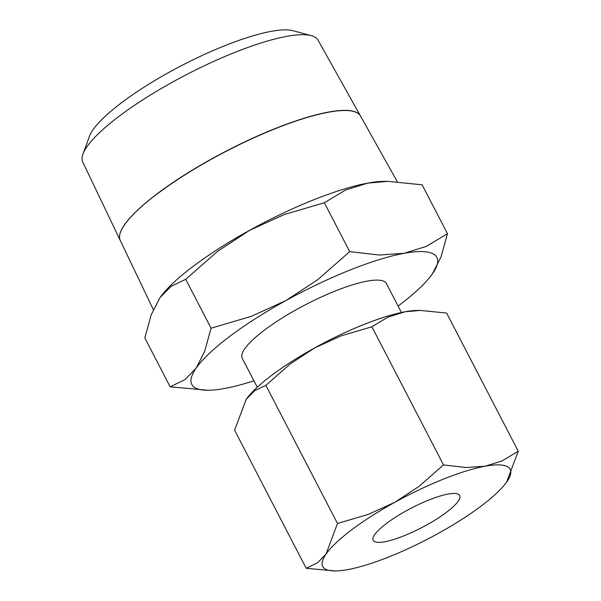 <?xml version="1.0" encoding="UTF-8"?>
<svg xmlns="http://www.w3.org/2000/svg" width="601" height="601" viewBox="0 0 601 601"><rect width="100%" height="100%" fill="white"/><g stroke="black" fill="none" stroke-linecap="round" stroke-linejoin="round"><path stroke-width="0.9" d="M211.064 328.191L204.633 351.427L196.136 368.158A138.027 31.35 -27.4 0 1 229.68 336.447A138.027 31.35 -27.4 0 1 285.911 300.568A138.027 31.35 -27.4 0 1 404.105 253.321A138.027 31.35 -27.4 0 1 432.532 273.665A138.027 31.35 -27.4 0 1 432.262 274.048L441.029 256.928L447.46 233.699L426.297 246.387L404.105 253.321L379.208 255.027L349.707 251.631L317.952 279.518L285.911 300.568L251.158 316.396L211.064 328.191L185.724 279.307L217.479 251.421L249.52 230.371L284.273 214.542L324.367 202.747L345.53 190.059L367.722 183.125A138.027 31.35 152.6 0 0 249.52 230.371A138.027 31.35 152.6 0 0 193.297 266.243A138.027 31.35 152.6 0 0 160.016 297.578L171.127 286.331L185.724 279.307M432.262 274.048L432.269 274.048A138.027 31.35 -27.4 0 1 398.989 305.383A138.027 31.35 -27.4 0 1 398.087 306.059M253.915 380.786A138.027 31.35 -27.4 0 1 224.564 388.501A138.027 31.35 -27.4 0 1 208.066 390.267A138.027 31.35 -27.4 0 1 196.136 368.158L184.928 379.667L170.166 386.811L144.826 337.927L151.257 314.691L160.016 297.578M157.5 193.627A135.285 30.726 152.6 0 0 120.26 240.46L153.323 309.59M311.333 35.654L293.108 30.734A118.164 26.835 152.6 0 0 121.785 102.546A118.164 26.835 152.6 0 0 89.459 136.299L82.976 154.029A132.498 30.095 152.6 0 0 82.75 162.045L120.223 240.392A135.285 30.726 -27.4 0 1 157.462 193.56A135.285 30.726 -27.4 0 1 281.343 126.15A135.285 30.726 -27.4 0 1 360.427 115.88L318.012 40.102A132.498 30.095 152.6 0 0 311.333 35.654A132.498 30.095 152.6 0 0 119.223 116.181A132.498 30.095 152.6 0 0 82.976 154.029M257.258 387.232L242.248 358.279A81.195 18.443 -27.4 0 1 264.538 330.047A81.195 18.443 -27.4 0 1 339.144 289.494A81.195 18.443 -27.4 0 1 386.42 283.544L401.43 312.497M337.477 523.471L326.065 554.039A105.551 23.972 -27.4 0 1 351.713 529.789A105.551 23.972 -27.4 0 1 394.714 502.353A105.551 23.972 -27.4 0 1 485.097 466.218A105.551 23.972 -27.4 0 1 506.838 481.777A105.551 23.972 -27.4 0 1 506.628 482.07L518.25 451.216L502.068 460.922L485.097 466.218L466.06 467.525L443.5 464.926L419.213 486.254L394.714 502.353L368.135 514.456L337.477 523.471L265.867 385.331L290.155 364.011L314.654 347.911A105.551 23.972 152.6 0 0 271.66 375.347A105.551 23.972 152.6 0 0 246.215 399.304L254.711 390.703L265.867 385.331M506.628 482.07L506.628 482.07A105.551 23.972 -27.4 0 1 481.183 506.027A105.551 23.972 -27.4 0 1 438.189 533.463A105.551 23.972 -27.4 0 1 347.799 569.598A105.551 23.972 -27.4 0 1 335.178 570.942A105.551 23.972 -27.4 0 1 326.065 554.039L317.493 562.837L306.202 568.298L335.178 570.942M306.202 568.298L234.593 430.158L246.207 399.304M386.571 523.388A48.719 11.066 -27.4 0 1 431.33 499.055A48.719 11.066 -27.4 0 1 459.697 495.487A48.719 11.066 -27.4 0 1 446.325 512.428A48.719 11.066 -27.4 0 1 401.566 536.761A48.719 11.066 -27.4 0 1 373.198 540.329A48.719 11.066 -27.4 0 1 386.571 523.388M420.422 310.424L417.657 310.432A105.551 23.972 152.6 0 0 405.044 311.776A105.551 23.972 152.6 0 0 314.654 347.911L341.233 335.809L371.891 326.786L388.073 317.08L405.044 311.776L420.422 310.424L446.641 313.076L518.25 451.216M371.891 326.786L443.5 464.926M360.502 116.023A135.285 30.726 152.6 0 0 281.418 126.293A135.285 30.726 152.6 0 0 157.53 193.702M387.825 181.352L384.219 181.359A138.027 31.35 152.6 0 0 367.722 183.125L387.825 181.352L422.12 184.815L447.46 233.699M170.166 386.811L208.066 390.267M324.367 202.747L349.707 251.631M360.51 116.016L397.231 181.63"/></g></svg>
